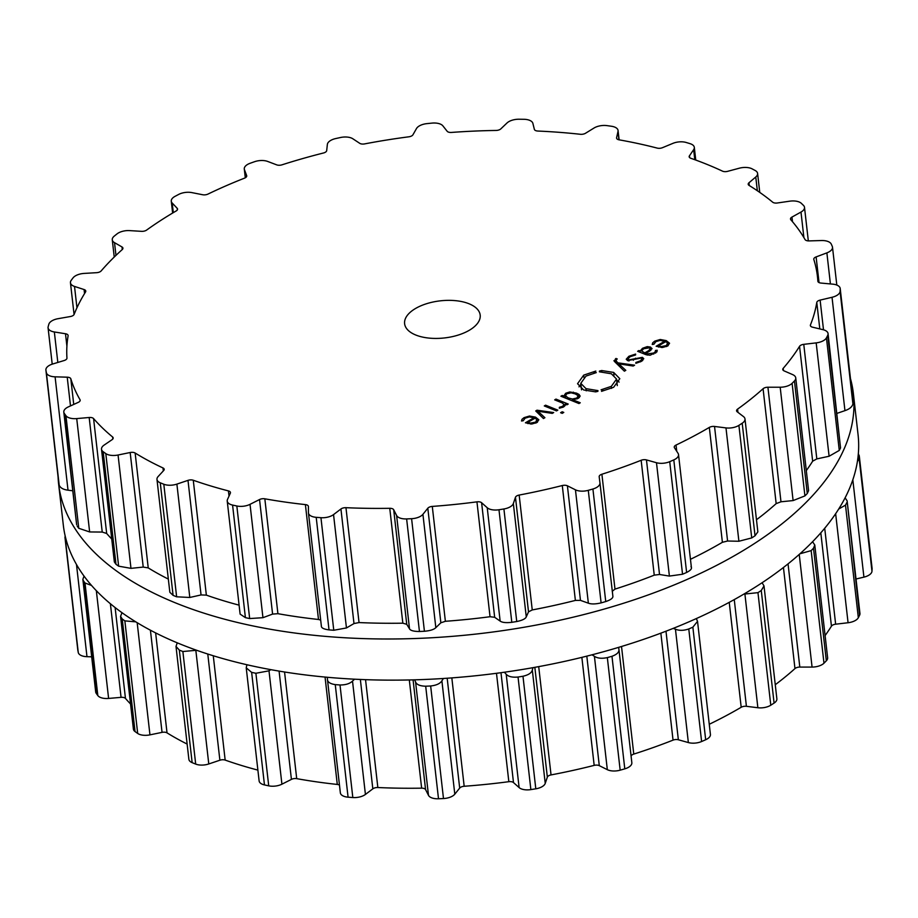 <?xml version="1.0" encoding="UTF-8"?>
<svg xmlns="http://www.w3.org/2000/svg" width="918" height="918" viewBox="0 0 918 918"><rect width="100%" height="100%" fill="white"/><g stroke="black" fill="none" stroke-linecap="round" stroke-linejoin="round"><path stroke-width="1.38" d="M63.319 525.165A399.938 196.326 -6.5 0 0 482.914 674.96A399.938 196.326 -6.5 0 0 858.055 434.616L853.361 393.466A399.938 196.326 -6.5 0 0 850.458 378.549A399.938 196.326 -6.5 0 1 853.361 393.466A399.938 196.326 -6.5 0 1 478.221 633.81A399.938 196.326 -6.5 0 1 58.626 484.015A399.938 196.326 -6.5 0 0 478.221 633.81A399.938 196.326 -6.5 0 0 853.361 393.466L858.055 434.616A399.938 196.326 -6.5 0 1 482.914 674.96A399.938 196.326 -6.5 0 1 63.319 525.165L58.626 484.015A399.938 196.326 -6.5 0 1 58.086 477.027A399.938 196.326 -6.5 0 0 58.626 484.015L63.319 525.165M77.766 649.749A11.406 5.6 -6.5 0 0 77.789 649.91A11.406 5.6 -6.5 0 0 77.812 650.07A399.846 196.28 -6.5 0 0 78.03 651.287A399.846 196.28 -6.5 0 0 78.26 652.491A11.406 5.6 -6.5 0 0 86.98 656.68L91.685 656.818M84.031 576.091L82.861 579.361L95.69 691.965A11.406 5.6 -6.5 0 0 96.241 693.354A399.846 196.28 -6.5 0 0 97.021 694.467A399.846 196.28 -6.5 0 0 97.824 695.569A11.406 5.6 -6.5 0 0 108.611 698.437L121.061 697.347A4.751 2.329 173.5 0 1 125.468 698.437A377.493 185.31 -6.5 0 0 130.54 703.98M121.979 612.685L120.556 616.38L133.397 729.087A11.406 5.6 -6.5 0 0 135.049 731.566A399.846 196.28 -6.5 0 0 136.369 732.507A399.846 196.28 -6.5 0 0 137.689 733.448A11.406 5.6 -6.5 0 0 149.955 734.859L162.05 732.369A4.751 2.329 173.5 0 1 167.03 732.874A377.493 185.31 -6.5 0 0 180.433 740.585A377.493 185.31 -6.5 0 0 187.134 744.062M177.254 642.83L176.004 646.421L188.867 759.278A11.406 5.6 -6.5 0 0 192.149 762.651A399.846 196.28 -6.5 0 0 193.916 763.374A399.846 196.28 -6.5 0 0 195.695 764.086A11.406 5.6 -6.5 0 0 208.776 763.96L219.884 760.219A4.751 2.329 173.5 0 1 225.162 760.093A377.493 185.31 -6.5 0 0 242.318 765.715A377.493 185.31 -6.5 0 0 257.889 770.11M246.908 664.735L246.231 667.856L259.117 780.908A11.406 5.6 -6.5 0 0 264.464 784.924A399.846 196.28 -6.5 0 0 266.587 785.383A399.846 196.28 -6.5 0 0 268.722 785.842A11.406 5.6 -6.5 0 0 281.918 784.19L291.419 779.382A4.751 2.329 173.5 0 1 296.709 778.648A377.493 185.31 -6.5 0 0 316.721 781.872A377.493 185.31 -6.5 0 0 337.285 784.442A4.751 2.329 173.5 0 1 339.476 785.131M340.326 792.532A11.406 5.6 -6.5 0 0 340.349 792.819A11.406 5.6 -6.5 0 0 348.083 797.18A399.846 196.28 -6.5 0 0 350.458 797.363A399.846 196.28 -6.5 0 0 352.822 797.547A11.406 5.6 -6.5 0 0 365.421 794.437L372.823 788.837A4.751 2.329 173.5 0 1 377.849 787.529A377.493 185.31 -6.5 0 0 399.605 788.183A377.493 185.31 -6.5 0 0 421.637 788.16A4.751 2.329 173.5 0 1 425.573 789.595L428.488 795.344A11.406 5.6 -6.5 0 0 438.506 798.775A399.846 196.28 -6.5 0 0 440.996 798.66A399.846 196.28 -6.5 0 0 443.486 798.545A11.406 5.6 -6.5 0 0 454.8 794.173L459.689 788.08A4.751 2.329 173.5 0 1 464.175 786.267A377.493 185.31 -6.5 0 0 486.529 784.305A377.493 185.31 -6.5 0 0 508.836 781.688A4.751 2.329 173.5 0 1 513.495 782.572L519.118 787.587A11.406 5.6 -6.5 0 0 530.868 789.606A399.846 196.28 -6.5 0 0 533.335 789.205A399.846 196.28 -6.5 0 0 535.802 788.814A11.406 5.6 -6.5 0 0 545.235 783.398L547.346 777.133A4.751 2.329 173.5 0 1 551.041 774.918A377.493 185.31 -6.5 0 0 572.786 770.454A377.493 185.31 -6.5 0 0 594.175 765.382A4.751 2.329 173.5 0 1 599.293 765.658L607.326 769.674A11.406 5.6 -6.5 0 0 620.166 770.168A399.846 196.28 -6.5 0 0 622.484 769.514A399.846 196.28 -6.5 0 0 624.791 768.848A11.406 5.6 -6.5 0 0 631.836 762.72A11.406 5.6 -6.5 0 0 631.836 762.686L618.927 649.416M631.091 756.168A4.751 2.329 173.5 0 1 633.776 754.091A377.493 185.31 -6.5 0 0 653.731 747.367A377.493 185.31 -6.5 0 0 673.043 740.126A4.751 2.329 173.5 0 1 678.356 739.77L688.362 742.57A11.406 5.6 -6.5 0 0 701.604 741.526A399.846 196.28 -6.5 0 0 703.647 740.642A399.846 196.28 -6.5 0 0 705.678 739.747A11.406 5.6 -6.5 0 0 710.417 734.446L697.531 621.348L696.337 618.56M709.258 724.279A377.493 185.31 -6.5 0 0 725.002 716.304A377.493 185.31 -6.5 0 0 741.193 707.273A4.751 2.329 173.5 0 1 746.414 706.309L757.866 707.744A11.406 5.6 -6.5 0 0 770.787 705.208A399.846 196.28 -6.5 0 0 772.44 704.14A399.846 196.28 -6.5 0 0 774.092 703.073A11.406 5.6 -6.5 0 0 776.869 698.816L764.005 585.925L762.089 582.746M775.262 684.725A377.493 185.31 -6.5 0 0 782.756 678.918A377.493 185.31 -6.5 0 0 794.965 668.591A4.751 2.329 173.5 0 1 799.808 667.076L812.074 667.076A11.406 5.6 -6.5 0 0 823.985 663.186A399.846 196.28 -6.5 0 0 825.167 661.993A399.846 196.28 -6.5 0 0 826.338 660.799A11.406 5.6 -6.5 0 0 827.623 657.747L814.782 545.017L812.568 541.723M825.098 635.577A377.493 185.31 -6.5 0 0 831.444 626.168A4.751 2.329 173.5 0 1 835.644 624.194L848.071 622.737A11.406 5.6 -6.5 0 0 858.33 617.711A399.846 196.28 -6.5 0 0 858.973 616.46A399.846 196.28 -6.5 0 0 859.604 615.209A11.406 5.6 -6.5 0 0 859.948 613.453L847.119 500.838L845.111 497.808M856.024 579.006L863.918 577.135A11.406 5.6 -6.5 0 0 871.974 571.237A399.846 196.28 -6.5 0 0 872.043 569.998A399.846 196.28 -6.5 0 0 872.1 568.747A11.406 5.6 -6.5 0 0 872.089 568.334A11.406 5.6 -6.5 0 0 872.008 567.921M872.1 568.747L859.259 455.764L858.33 453.813M859.271 456.189A399.846 196.28 173.5 0 1 859.214 457.428A399.846 196.28 173.5 0 1 859.145 458.667L857.401 461.479M859.604 615.209L847.119 500.838M846.775 502.639A399.846 196.28 173.5 0 1 846.155 503.89A399.846 196.28 173.5 0 1 845.501 505.141L838.696 509.02M826.338 660.799L813.509 548.23L814.782 545.017M813.509 548.23A399.846 196.28 173.5 0 1 812.338 549.423A399.846 196.28 173.5 0 1 811.156 550.616L799.957 553.784M774.092 703.073L761.263 590.504L764.005 585.925M761.263 590.504A399.846 196.28 173.5 0 1 759.622 591.582A399.846 196.28 173.5 0 1 757.958 592.649L743.81 594.141M705.678 739.747L692.86 627.178L697.531 621.348M692.86 627.178A399.846 196.28 173.5 0 1 690.818 628.073A399.846 196.28 173.5 0 1 688.775 628.956C683.749 630.689 679.309 630.781 675.453 629.22L673.261 628.36M618.675 647.351L618.916 649.336C619.317 652.124 616.999 654.442 611.973 656.29A399.846 196.28 173.5 0 1 609.655 656.944A399.846 196.28 173.5 0 1 607.337 657.609C601.818 658.768 597.503 658.344 594.416 656.324L592.041 654.809M631.836 762.72L618.916 649.336M532.945 667.673L532.314 670.037C531.602 672.905 528.493 674.971 522.973 676.245A399.846 196.28 173.5 0 1 520.506 676.646A399.846 196.28 173.5 0 1 518.039 677.036C512.313 677.564 508.365 676.635 506.208 674.237L504.349 672.228M443.405 678.482L441.891 680.823C440.112 683.623 436.371 685.344 430.657 685.987A399.846 196.28 173.5 0 1 428.167 686.102A399.846 196.28 173.5 0 1 425.688 686.205C420.065 686.067 416.692 684.667 415.579 681.994L414.626 679.825M354.532 679.194L352.512 681.087C349.769 683.703 345.604 685 340.004 684.977A399.846 196.28 173.5 0 1 337.629 684.794A399.846 196.28 173.5 0 1 335.254 684.61C330.055 683.818 327.439 682.005 327.416 679.182L340.349 792.819M65.155 535.871L64.983 537.5A399.846 196.28 173.5 0 0 65.201 538.717A399.846 196.28 173.5 0 0 65.43 539.922L66.716 541.838M327.416 679.182L327.37 677.277M270.833 669.658L268.997 670.828L255.892 673.273A399.846 196.28 173.5 0 1 253.758 672.814A399.846 196.28 173.5 0 1 251.635 672.355L246.231 667.856M82.861 579.361L83.412 580.784A399.846 196.28 173.5 0 0 84.204 581.897A399.846 196.28 173.5 0 0 84.995 582.999L91.525 585.443M196.624 650.265L182.866 651.516A399.846 196.28 173.5 0 1 181.098 650.805A399.846 196.28 173.5 0 1 179.331 650.082L176.004 646.421M120.556 616.38L122.232 619.007A399.846 196.28 173.5 0 0 123.54 619.937A399.846 196.28 173.5 0 0 124.859 620.878L135.784 621.853M469.259 330.296A38.04 18.67 173.5 0 1 428.958 338.088A38.04 18.67 173.5 0 1 404.608 323.698A38.04 18.67 173.5 0 1 440.284 300.84A38.04 18.67 173.5 0 1 480.183 315.081A38.04 18.67 173.5 0 1 469.259 330.296M753.644 169.681A399.846 196.28 -6.5 0 0 752.083 168.843A11.406 5.6 -6.5 0 0 739.323 168.201L727.641 171.333A4.751 2.329 173.5 0 1 722.477 171.138A377.493 185.31 -6.5 0 0 707.09 164.425A377.493 185.31 -6.5 0 0 690.772 158.263A4.751 2.329 173.5 0 1 689.166 156.771A4.751 2.329 173.5 0 1 689.441 155.831L693.664 149.657A11.406 5.6 -6.5 0 0 694.318 147.373A11.406 5.6 -6.5 0 0 690.038 143.656A399.846 196.28 -6.5 0 0 688.087 143.059A399.846 196.28 -6.5 0 0 686.113 142.462A11.406 5.6 -6.5 0 0 672.894 143.369L662.509 147.672A4.751 2.329 173.5 0 1 657.196 148.096A377.493 185.31 -6.5 0 0 638.48 143.644A377.493 185.31 -6.5 0 0 619.076 139.823A4.751 2.329 173.5 0 1 616.575 138.09A4.751 2.329 173.5 0 1 616.598 137.7L617.998 131.446A11.406 5.6 -6.5 0 0 618.055 130.494A11.406 5.6 -6.5 0 0 611.549 126.271A399.846 196.28 -6.5 0 0 609.288 125.95A399.846 196.28 -6.5 0 0 607.016 125.628A11.406 5.6 -6.5 0 0 594.038 128.015L585.523 133.259A4.751 2.329 173.5 0 1 580.337 134.28A377.493 185.31 -6.5 0 0 559.303 132.33A377.493 185.31 -6.5 0 0 537.856 131.044A4.751 2.329 173.5 0 1 534.368 129.369L532.876 123.368A11.406 5.6 -6.5 0 0 523.937 119.294A399.846 196.28 -6.5 0 0 521.493 119.26A399.846 196.28 -6.5 0 0 519.037 119.225A11.406 5.6 -6.5 0 0 507 122.989L500.815 128.887A4.751 2.329 173.5 0 1 496.03 130.448A377.493 185.31 -6.5 0 0 473.826 131.113A377.493 185.31 -6.5 0 0 451.495 132.433A4.751 2.329 173.5 0 1 447.169 131.274L442.878 125.858A11.406 5.6 -6.5 0 0 431.919 123.115A399.846 196.28 -6.5 0 0 429.429 123.368A399.846 196.28 -6.5 0 0 426.927 123.62A11.406 5.6 -6.5 0 0 416.485 128.554L412.951 134.774A4.751 2.329 173.5 0 1 408.843 136.805A377.493 185.31 -6.5 0 0 386.65 140.029A377.493 185.31 -6.5 0 0 364.653 143.897A4.751 2.329 173.5 0 1 359.73 143.323L352.845 138.779A11.406 5.6 -6.5 0 0 340.475 137.516A399.846 196.28 -6.5 0 0 338.065 138.044A399.846 196.28 -6.5 0 0 335.655 138.572A11.406 5.6 -6.5 0 0 327.37 144.401L326.682 150.621A4.751 2.329 173.5 0 1 323.457 152.996A377.493 185.31 -6.5 0 0 302.481 158.63A377.493 185.31 -6.5 0 0 281.987 164.827A4.751 2.329 173.5 0 1 276.731 164.873L267.643 161.43A11.406 5.6 -6.5 0 0 254.527 161.717A399.846 196.28 -6.5 0 0 252.324 162.486A399.846 196.28 -6.5 0 0 250.144 163.266A11.406 5.6 -6.5 0 0 244.291 169.015A11.406 5.6 -6.5 0 0 244.452 169.692L246.655 175.567A4.751 2.329 173.5 0 1 246.724 175.854A4.751 2.329 173.5 0 1 244.486 178.161A377.493 185.31 -6.5 0 0 225.851 185.884A377.493 185.31 -6.5 0 0 207.973 194.088A4.751 2.329 173.5 0 1 202.671 194.742L191.862 192.608A11.406 5.6 -6.5 0 0 178.7 194.409A399.846 196.28 -6.5 0 0 176.841 195.396A399.846 196.28 -6.5 0 0 174.982 196.383A11.406 5.6 -6.5 0 0 171.276 201.191A11.406 5.6 -6.5 0 0 172.205 203.039L177.174 208.271A4.751 2.329 173.5 0 1 177.564 209.04A4.751 2.329 173.5 0 1 176.187 210.945A377.493 185.31 -6.5 0 0 160.891 220.343A377.493 185.31 -6.5 0 0 146.593 230.097A4.751 2.329 173.5 0 1 141.533 231.336L129.599 230.613A11.406 5.6 -6.5 0 0 117.091 233.849A399.846 196.28 -6.5 0 0 115.657 234.985A399.846 196.28 -6.5 0 0 114.245 236.133A11.406 5.6 -6.5 0 0 112.271 239.793A11.406 5.6 -6.5 0 0 114.52 242.662L121.991 246.953A4.751 2.329 173.5 0 1 122.932 248.158A4.751 2.329 173.5 0 1 122.243 249.57A377.493 185.31 -6.5 0 0 111.124 260.138A377.493 185.31 -6.5 0 0 101.164 270.925A4.751 2.329 173.5 0 1 96.608 272.68L84.181 273.415A11.406 5.6 -6.5 0 0 73.027 277.902A399.846 196.28 -6.5 0 0 72.097 279.129A399.846 196.28 -6.5 0 0 71.191 280.357A11.406 5.6 -6.5 0 0 70.456 282.767A11.406 5.6 -6.5 0 0 74.519 286.427L84.089 289.549A4.751 2.329 173.5 0 1 85.776 291.075A4.751 2.329 173.5 0 1 85.546 291.958A377.493 185.31 -6.5 0 0 79.2 303.135A377.493 185.31 -6.5 0 0 74.14 314.369A4.751 2.329 173.5 0 1 70.33 316.538L58.086 318.684A11.406 5.6 -6.5 0 0 48.861 324.192A399.846 196.28 -6.5 0 0 48.505 325.442A399.846 196.28 -6.5 0 0 48.161 326.705A11.406 5.6 -6.5 0 0 48.069 327.783A11.406 5.6 -6.5 0 0 54.346 331.972L65.488 333.75A4.751 2.329 173.5 0 1 68.104 335.495A4.751 2.329 173.5 0 1 68.104 335.827A377.493 185.31 -6.5 0 0 66.865 347.004A377.493 185.31 -6.5 0 0 66.957 358.077A4.751 2.329 173.5 0 1 64.111 360.544L52.705 363.998A11.406 5.6 -6.5 0 0 45.9 370.057A11.406 5.6 -6.5 0 0 45.923 370.218A399.846 196.28 -6.5 0 0 46.141 371.434A399.846 196.28 -6.5 0 0 46.37 372.639A11.406 5.6 -6.5 0 0 55.091 376.828L67.221 377.183A4.751 2.329 173.5 0 1 70.824 378.813A377.493 185.31 -6.5 0 0 74.771 389.381A377.493 185.31 -6.5 0 0 80.015 399.697A4.751 2.329 173.5 0 1 80.176 400.168A4.751 2.329 173.5 0 1 78.294 402.348L68.334 406.904A11.406 5.6 -6.5 0 0 63.801 412.113A11.406 5.6 -6.5 0 0 64.352 413.502A399.846 196.28 -6.5 0 0 65.144 414.615A399.846 196.28 -6.5 0 0 65.947 415.716A11.406 5.6 -6.5 0 0 76.722 418.597L89.172 417.495A4.751 2.329 173.5 0 1 93.579 418.585A377.493 185.31 -6.5 0 0 102.495 427.983A377.493 185.31 -6.5 0 0 112.616 436.991A4.751 2.329 173.5 0 1 113.178 437.943A4.751 2.329 173.5 0 1 112.088 439.665L104.124 445.092A11.406 5.6 -6.5 0 0 101.508 449.235A11.406 5.6 -6.5 0 0 103.172 451.725A399.846 196.28 -6.5 0 0 104.48 452.654A399.846 196.28 -6.5 0 0 105.799 453.595A11.406 5.6 -6.5 0 0 118.066 455.007L130.172 452.517A4.751 2.329 173.5 0 1 135.141 453.022A377.493 185.31 -6.5 0 0 148.544 460.733A377.493 185.31 -6.5 0 0 162.991 467.95A4.751 2.329 173.5 0 1 164.196 469.282A4.751 2.329 173.5 0 1 163.702 470.498L158.16 476.499A11.406 5.6 -6.5 0 0 156.978 479.425A11.406 5.6 -6.5 0 0 160.271 482.799A399.846 196.28 -6.5 0 0 162.038 483.522A399.846 196.28 -6.5 0 0 163.806 484.234A11.406 5.6 -6.5 0 0 176.887 484.107L187.995 480.366A4.751 2.329 173.5 0 1 193.273 480.252A377.493 185.31 -6.5 0 0 210.44 485.863A377.493 185.31 -6.5 0 0 228.421 490.901A4.751 2.329 173.5 0 1 230.452 492.518A4.751 2.329 173.5 0 1 230.338 493.195L227.503 499.449A11.406 5.6 -6.5 0 0 227.228 501.067A11.406 5.6 -6.5 0 0 232.575 505.072A399.846 196.28 -6.5 0 0 234.698 505.531A399.846 196.28 -6.5 0 0 236.833 505.99A11.406 5.6 -6.5 0 0 250.029 504.338L259.542 499.53A4.751 2.329 173.5 0 1 264.832 498.807A377.493 185.31 -6.5 0 0 284.832 502.02A377.493 185.31 -6.5 0 0 305.396 504.602A4.751 2.329 173.5 0 1 308.391 506.392A4.751 2.329 173.5 0 1 308.402 506.518L308.448 512.68A11.406 5.6 -6.5 0 0 308.459 512.978A11.406 5.6 -6.5 0 0 316.205 517.327A399.846 196.28 -6.5 0 0 318.569 517.511A399.846 196.28 -6.5 0 0 320.944 517.695A11.406 5.6 -6.5 0 0 333.544 514.596L340.934 508.985A4.751 2.329 173.5 0 1 345.96 507.688A377.493 185.31 -6.5 0 0 367.728 508.331A377.493 185.31 -6.5 0 0 389.76 508.308A4.751 2.329 173.5 0 1 393.696 509.742L396.61 515.491A11.406 5.6 -6.5 0 0 406.628 518.922A399.846 196.28 -6.5 0 0 409.107 518.808A399.846 196.28 -6.5 0 0 411.597 518.693A11.406 5.6 -6.5 0 0 422.923 514.321L427.811 508.228A4.751 2.329 173.5 0 1 432.286 506.415A377.493 185.31 -6.5 0 0 454.639 504.452A377.493 185.31 -6.5 0 0 476.947 501.848A4.751 2.329 173.5 0 1 481.606 502.72L487.228 507.734A11.406 5.6 -6.5 0 0 498.979 509.754A399.846 196.28 -6.5 0 0 501.446 509.364A399.846 196.28 -6.5 0 0 503.913 508.962A11.406 5.6 -6.5 0 0 513.346 503.546L515.468 497.281A4.751 2.329 173.5 0 1 519.163 495.066A377.493 185.31 -6.5 0 0 540.897 490.602A377.493 185.31 -6.5 0 0 562.286 485.542A4.751 2.329 173.5 0 1 567.404 485.806L575.448 489.822A11.406 5.6 -6.5 0 0 588.277 490.327A399.846 196.28 -6.5 0 0 590.595 489.661A399.846 196.28 -6.5 0 0 592.913 489.007A11.406 5.6 -6.5 0 0 599.959 482.868A11.406 5.6 -6.5 0 0 599.947 482.834L599.179 476.74A4.751 2.329 173.5 0 1 599.179 476.729A4.751 2.329 173.5 0 1 601.898 474.239A377.493 185.31 -6.5 0 0 621.842 467.526A377.493 185.31 -6.5 0 0 641.154 460.274A4.751 2.329 173.5 0 1 646.467 459.918L656.485 462.729A11.406 5.6 -6.5 0 0 669.715 461.674A399.846 196.28 -6.5 0 0 671.758 460.79A399.846 196.28 -6.5 0 0 673.801 459.895A11.406 5.6 -6.5 0 0 678.528 454.594A11.406 5.6 -6.5 0 0 678.058 453.32L674.443 447.72A4.751 2.329 173.5 0 1 674.248 447.192A4.751 2.329 173.5 0 1 676.027 445.069A377.493 185.31 -6.5 0 0 693.113 436.452A377.493 185.31 -6.5 0 0 709.316 427.421A4.751 2.329 173.5 0 1 714.537 426.457L725.977 427.903A11.406 5.6 -6.5 0 0 738.898 425.367A399.846 196.28 -6.5 0 0 740.562 424.3A399.846 196.28 -6.5 0 0 742.203 423.221A11.406 5.6 -6.5 0 0 744.991 418.964A11.406 5.6 -6.5 0 0 743.465 416.577L737.2 411.792A4.751 2.329 173.5 0 1 736.569 410.794A4.751 2.329 173.5 0 1 737.579 409.13A377.493 185.31 -6.5 0 0 750.867 399.078A377.493 185.31 -6.5 0 0 763.076 388.739A4.751 2.329 173.5 0 1 767.918 387.224L780.185 387.224A11.406 5.6 -6.5 0 0 792.096 383.334A399.846 196.28 -6.5 0 0 793.278 382.14A399.846 196.28 -6.5 0 0 794.449 380.947A11.406 5.6 -6.5 0 0 795.745 377.895A11.406 5.6 -6.5 0 0 792.636 374.601L784.064 370.872A4.751 2.329 173.5 0 1 782.767 369.495A4.751 2.329 173.5 0 1 783.203 368.347A377.493 185.31 -6.5 0 0 791.993 357.4A377.493 185.31 -6.5 0 0 799.555 346.315A4.751 2.329 173.5 0 1 803.766 344.342L816.182 342.884A11.406 5.6 -6.5 0 0 826.441 337.858A399.846 196.28 -6.5 0 0 827.095 336.608A399.846 196.28 -6.5 0 0 827.726 335.357A11.406 5.6 -6.5 0 0 828.059 333.613A11.406 5.6 -6.5 0 0 822.93 329.654L812.51 327.175A4.751 2.329 173.5 0 1 810.365 325.523A4.751 2.329 173.5 0 1 810.456 324.915A377.493 185.31 -6.5 0 0 814.277 313.669A377.493 185.31 -6.5 0 0 816.779 302.447A4.751 2.329 173.5 0 1 820.118 300.106L832.029 297.283A11.406 5.6 -6.5 0 0 840.085 291.385A399.846 196.28 -6.5 0 0 840.154 290.145A399.846 196.28 -6.5 0 0 840.211 288.906A11.406 5.6 -6.5 0 0 840.2 288.481A11.406 5.6 -6.5 0 0 832.706 284.144L820.99 283.065A4.751 2.329 173.5 0 1 817.869 281.252A4.751 2.329 173.5 0 1 817.869 281.195A377.493 185.31 -6.5 0 0 817.468 276.651A377.493 185.31 -6.5 0 0 816.504 270.259A377.493 185.31 -6.5 0 0 813.818 259.484A4.751 2.329 173.5 0 1 813.773 259.266A4.751 2.329 173.5 0 1 816.113 256.914L826.877 252.875A11.406 5.6 -6.5 0 0 832.5 247.217A11.406 5.6 -6.5 0 0 832.293 246.426A399.846 196.28 -6.5 0 0 831.788 245.255A399.846 196.28 -6.5 0 0 831.26 244.096A11.406 5.6 -6.5 0 0 821.449 240.539L809.079 240.906A4.751 2.329 173.5 0 1 805.04 239.541A377.493 185.31 -6.5 0 0 798.568 229.489A377.493 185.31 -6.5 0 0 790.834 219.758A4.751 2.329 173.5 0 1 790.501 219.035A4.751 2.329 173.5 0 1 791.959 217.084L800.989 212.058A11.406 5.6 -6.5 0 0 804.501 207.353A11.406 5.6 -6.5 0 0 803.468 205.391A399.846 196.28 -6.5 0 0 802.412 204.37A399.846 196.28 -6.5 0 0 801.345 203.337A11.406 5.6 -6.5 0 0 789.744 201.18L777.385 202.981A4.751 2.329 173.5 0 1 772.658 202.178A377.493 185.31 -6.5 0 0 761.424 193.572A377.493 185.31 -6.5 0 0 749.065 185.402A4.751 2.329 173.5 0 1 748.204 184.254A4.751 2.329 173.5 0 1 748.962 182.774L755.766 177.013A11.406 5.6 -6.5 0 0 757.602 173.468A11.406 5.6 -6.5 0 0 755.193 170.507A399.846 196.28 -6.5 0 0 753.644 169.681M525.142 418.172L529.353 416.921L533.943 417.793L525.429 422.773L531.706 424.036L536.869 422.555L538.843 419.778L535.515 417.139L529.514 416.026L524.052 417.644L522.009 419.308L521.504 420.995L523.226 420.742L525.142 418.172M553.692 412.561L537.007 410.208L535.733 410.954L543.479 418.539L544.902 417.701L537.891 411.207L552.269 413.387L553.692 412.561M562.195 413.364L563.79 412.423L562.195 411.78L560.6 412.71L562.195 413.364M556.515 410.908L557.811 410.151L545.59 405.182L544.294 405.94L556.515 410.908M563.95 404.459L562.642 406.341L559.36 407.305L559.36 408.235L563.48 406.984L565.086 405.584L565.281 404.161L566.911 404.815L568.208 404.058L555.987 399.101L554.69 399.858L562.218 402.922L563.95 404.459L564.18 406.502L563.962 404.528M565.086 405.584L565.373 404.976M580.153 396.163L579.063 394.476L576.527 393.134L569.757 391.952L565.683 393.271L563.778 396.094L562.206 395.463L560.909 396.22L578.96 403.541L580.256 402.784L572.855 399.778L578.214 398.355L580.142 395.991M563.698 395.727L563.939 397.448M597.905 391.343L595.644 391.871L583.676 389.978L577.537 383.713L583.722 375.129L595.828 371.056L593.843 371.847L596.275 372.616L586.017 376.07L580.784 383.334L585.982 388.635L597.951 390.609L597.905 391.343M611.331 386.352L616.563 379.077L611.365 373.775L599.397 371.801L599.454 371.067L601.692 370.539L613.672 372.421L619.811 378.698L613.637 387.281L601.531 391.343L603.505 390.563L601.083 389.794L611.331 386.352L611.56 388.371M616.081 363.058L615.817 360.74L617.229 358.904L615.553 358.754L614.383 361.382L624.378 371.182L625.801 370.344L618.789 363.838L633.168 366.03L634.59 365.192L617.906 362.851L615.634 360.395L615.921 362.897M613.947 360.613L614.383 361.382M628.899 356.264L626.225 359.236L627.625 360.602L641.108 358.089L642.084 358.995L640.339 360.877L635.864 362.472L635.864 363.321L641.452 361.336L643.759 358.674L642.37 357.354L628.899 359.867L627.901 358.938L630.092 356.7L635.6 354.956L635.6 354.073L628.899 356.264L629.025 357.389M651.987 348.794L650.518 347.073L647.247 346.625L642.52 348.289L640.156 351.032L638.939 350.538L637.643 351.296L646.008 354.692L650.128 355.232L656.909 351.892L657.208 350.251L655.463 350.469L655.314 351.732L653.627 353.074L647.179 353.878L645.813 353.327L649.772 351.009L651.998 348.45M655.463 350.469L655.475 353.097M655.854 341.634L660.076 340.394L664.666 341.255L656.152 346.247L662.429 347.509L667.593 346.029L669.566 343.252L666.239 340.612L660.237 339.499L654.764 341.117L652.732 342.781L652.228 344.468L653.949 344.216L655.854 341.634M837.147 413.307L844.95 410.644C849.471 409.118 852.122 406.892 852.914 403.954A399.846 196.28 173.5 0 0 852.983 402.715A399.846 196.28 173.5 0 0 853.04 401.464L852.948 400.65M806.302 470.613A377.493 185.31 173.5 0 0 812.648 461.192L816.813 458.908L829.103 456.246L839.27 450.428A399.846 196.28 173.5 0 0 839.913 449.177A399.846 196.28 173.5 0 0 840.544 447.927L828.059 333.613M756.466 519.749A377.493 185.31 173.5 0 0 763.96 513.954A377.493 185.31 173.5 0 0 776.169 503.615L780.977 501.79L793.106 500.574L804.925 495.904A399.846 196.28 173.5 0 0 806.107 494.71A399.846 196.28 173.5 0 0 807.278 493.517L808.586 490.637L795.745 377.895M690.462 559.303A377.493 185.31 173.5 0 0 706.206 551.328A377.493 185.31 173.5 0 0 722.397 542.297L727.584 541.023L738.898 541.253L751.727 537.925A399.846 196.28 173.5 0 0 753.38 536.858A399.846 196.28 173.5 0 0 755.032 535.791L757.855 531.866L744.991 418.964M612.237 591.307L614.98 589.115A377.493 185.31 173.5 0 0 634.935 582.402A377.493 185.31 173.5 0 0 654.247 575.15L659.526 574.484L669.394 576.079L682.544 574.243A399.846 196.28 173.5 0 0 684.587 573.36A399.846 196.28 173.5 0 0 686.618 572.465C690.898 570.273 692.344 568.334 690.979 566.67M308.459 512.978L321.357 626.03C321.277 627.935 323.836 629.22 329.023 629.897A399.846 196.28 173.5 0 0 331.398 630.081A399.846 196.28 173.5 0 0 333.773 630.264L346.453 627.946L353.992 623.551L359.041 622.565A377.493 185.31 173.5 0 0 380.809 623.207A377.493 185.31 173.5 0 0 402.841 623.184L406.743 624.309L409.52 628.853C410.53 630.597 413.846 631.469 419.446 631.492A399.846 196.28 173.5 0 0 421.936 631.377A399.846 196.28 173.5 0 0 424.426 631.263C430.152 630.746 433.95 629.553 435.832 627.671L440.858 622.794L445.379 621.291A377.493 185.31 173.5 0 0 467.732 619.329A377.493 185.31 173.5 0 0 490.04 616.724L494.664 617.286L500.149 621.096C502.203 622.565 506.093 622.966 511.808 622.324A399.846 196.28 173.5 0 0 514.275 621.922A399.846 196.28 173.5 0 0 516.742 621.532C522.273 620.373 525.44 618.835 526.266 616.896L528.516 611.847L532.245 609.942A377.493 185.31 173.5 0 0 553.99 605.478A377.493 185.31 173.5 0 0 575.379 600.418L580.463 600.372L588.358 603.183C591.341 604.274 595.587 604.182 601.106 602.885A399.846 196.28 173.5 0 0 603.424 602.231A399.846 196.28 173.5 0 0 605.742 601.565C610.78 599.844 613.155 598.054 612.868 596.195L599.959 482.902M599.959 482.868L612.868 596.195M58.718 482.466L45.923 370.218M72.774 490.786L68.012 490.178C63.308 489.604 60.37 487.951 59.2 485.209A399.846 196.28 173.5 0 1 58.97 484.004A399.846 196.28 173.5 0 1 58.752 482.788M227.228 501.067L240.114 614.119L245.404 617.642A399.846 196.28 173.5 0 0 247.527 618.101A399.846 196.28 173.5 0 0 249.662 618.56L262.95 617.688L272.589 614.096L277.913 613.683A377.493 185.31 173.5 0 0 297.925 616.896A377.493 185.31 173.5 0 0 318.489 619.478L320.669 620.063M63.801 412.113L76.642 524.717L64.352 413.502M111.744 539.015A377.493 185.31 173.5 0 1 106.672 533.473L102.231 532.061L89.643 531.947L78.764 528.286A399.846 196.28 173.5 0 1 77.961 527.184A399.846 196.28 173.5 0 1 77.181 526.071M239.082 605.146A377.493 185.31 173.5 0 1 223.522 600.739A377.493 185.31 173.5 0 1 206.355 595.128L193.273 480.252M156.978 479.425L169.841 592.282L173.089 595.369A399.846 196.28 173.5 0 0 174.856 596.092A399.846 196.28 173.5 0 0 176.635 596.803L189.808 597.469L201.053 594.933L206.355 595.128M101.508 449.235L114.348 561.942L115.989 564.283L103.172 451.725M168.338 579.086A377.493 185.31 173.5 0 1 161.637 575.609A377.493 185.31 173.5 0 1 148.234 567.898L143.219 567.083L130.976 568.357L118.629 566.165A399.846 196.28 173.5 0 1 117.309 565.224A399.846 196.28 173.5 0 1 115.989 564.283M534.046 418.757L533.943 417.793M537.26 412.457L537.007 410.208M538.132 413.307L537.891 411.207M562.367 413.261L562.195 411.78M545.751 406.536L545.59 405.182M559.475 408.223L559.36 407.305M556.136 400.443L555.987 399.101M562.367 396.805L562.206 395.463M573.016 401.132L572.855 399.778M596.069 391.424L595.989 390.678M593.98 373.052L593.843 371.847M580.899 384.321L578.971 386.845M619.122 382.083L616.678 380.075M601.875 372.169L601.692 370.539M601.703 372.169L601.565 370.987M599.534 371.79L599.454 371.067M619.019 365.938L618.789 363.838M618.158 365.089L617.906 362.851M616.207 359.523L616.081 358.433M635.956 363.31L635.864 362.472M640.316 352.374L640.156 351.032M639.1 351.881L638.939 350.538M645.962 354.669L645.813 353.327M664.77 342.219L664.666 341.255M527.907 423.634L527.77 422.429L534.987 418.206L536.858 419.4L537.443 422.2M536.858 419.4L535.733 422.096L530.501 423.118L527.77 422.429M565.626 398.137L565.408 396.163L566.647 393.833L571.122 392.812L575.23 393.891L578.145 395.669L576.894 397.999L572.419 399.02L568.322 397.942L565.178 395.635L565.454 398.068M578.145 395.669L578.569 398.137M648.693 351.64L648.578 350.676L644.769 352.902L641.556 350.917L643.667 348.748L649.244 347.842L650.323 348.817L648.578 350.676L648.693 351.64M644.918 354.245L644.769 352.902M658.619 347.107L658.481 345.902L665.699 341.68L667.581 342.873L668.166 345.661M667.581 342.873L666.457 345.558L661.224 346.591L658.481 345.902M871.974 571.237L859.145 458.667M863.918 577.135L852.822 479.781M858.33 617.711L845.501 505.141M848.071 622.737L835.644 513.701M835.644 624.194L824.72 528.252M831.444 626.168L820.807 532.83M823.985 663.186L811.156 550.616M812.074 667.076L799.234 554.426M799.808 667.076L788.046 563.87M794.965 668.591L783.444 567.496M770.787 705.208L757.958 592.649M757.866 707.744L744.946 594.394M746.414 706.309L734.262 599.592M741.193 707.273L729.236 602.346M701.604 741.526L688.775 628.956M688.362 742.57L675.453 629.22M678.356 739.77L665.986 631.205M673.043 740.126L660.857 633.156M633.776 754.091L621.52 646.49M624.791 768.848L611.973 656.29M620.166 770.168L607.337 657.609M607.326 769.674L594.416 656.324M599.293 765.658L586.82 656.14M594.175 765.382L581.863 657.368M551.041 774.918L538.705 666.629M547.346 777.133L534.838 667.34M545.235 783.398L532.314 670.037M535.802 788.814L522.973 676.245M530.868 789.606L518.039 677.036M519.118 787.587L506.208 674.237M513.495 782.572L500.976 672.699M508.836 781.688L496.489 673.296M464.175 786.267L451.828 677.897M459.689 788.08L447.181 678.23M454.8 794.173L441.891 680.823M443.486 798.545L430.657 685.987M438.506 798.775L425.688 686.205M428.488 795.344L415.579 681.994M425.573 789.595L413.077 679.871M421.637 788.16L409.313 679.963M377.849 787.529L365.548 679.664M372.823 788.837L360.361 679.458M365.421 794.437L352.512 681.087M77.812 650.07L64.983 537.5M352.822 797.547L340.004 684.977M78.26 652.491L65.43 539.922M348.083 797.18L335.254 684.61M86.98 656.68L76.481 564.49M337.285 784.442L325.052 677.071M296.709 778.648L284.557 671.999M291.419 779.382L279.083 671.104M281.918 784.19L268.997 670.828M96.241 693.354L83.412 580.784M268.722 785.842L255.892 673.273M97.824 695.569L84.995 582.999M264.464 784.924L251.635 672.355M108.611 698.437L96.333 590.687M121.061 697.347L110.389 603.746M125.468 698.437L115.117 607.544M225.162 760.093L213.274 655.762M219.884 760.219L207.778 654.029M208.776 763.96L195.867 650.61M135.049 731.566L122.232 619.007M195.695 764.086L182.866 651.516M137.689 733.448L124.859 620.878M192.149 762.651L179.331 650.082M149.955 734.859L137.172 622.691M162.05 732.369L150.414 630.196M167.03 732.874L155.635 632.904M757.339 190.726L755.766 177.013M749.283 185.528L748.962 182.774M689.647 157.632L689.441 155.831M694.8 159.709L693.664 149.657M803.893 237.59L800.989 212.058M792.486 221.686L791.959 217.084M616.689 138.48L616.598 137.7M618.95 139.8L617.998 131.446M830.411 283.926L826.877 252.875M819.04 282.572L816.113 256.914M853.04 401.464L840.211 288.906M852.914 403.954L840.085 291.385M844.95 410.644L832.029 297.283M823.503 329.803L820.118 300.106M819.797 328.908L816.779 302.447M810.594 326.097L810.456 324.915M840.544 447.927L827.726 335.357M839.27 450.428L826.441 337.858M829.103 456.246L816.182 342.884M816.813 458.908L803.766 344.342M812.648 461.192L799.555 346.315M783.444 370.528L783.203 368.347M807.278 493.517L794.449 380.947M804.925 495.904L792.096 383.334M793.106 500.574L780.185 387.224M780.977 501.79L767.918 387.224M776.169 503.615L763.076 388.739M737.946 412.354L737.579 409.13M755.032 535.791L742.203 423.221M751.727 537.925L738.898 425.367M245.37 177.748L244.452 169.692M738.898 541.253L725.977 427.903M246.724 176.141L246.655 175.567M727.584 541.023L714.537 426.457M722.397 542.297L709.316 427.421M676.738 451.277L676.027 445.069M686.618 572.465L673.801 459.895M682.544 574.243L669.715 461.674M173.295 212.655L172.205 203.039M669.394 576.079L656.485 462.729M177.358 209.878L177.174 208.271M659.526 574.484L646.467 459.918M654.247 575.15L641.154 460.274M614.98 589.115L601.898 474.239M605.742 601.565L592.913 489.007M601.106 602.885L588.277 490.327M115.966 255.365L114.52 242.662M588.358 603.183L575.448 489.822M122.289 249.535L121.991 246.953M580.463 600.372L567.404 485.806M575.379 600.418L562.286 485.542M532.245 609.942L519.163 495.066M528.516 611.847L515.468 497.281M526.266 616.896L513.346 503.546M516.742 621.532L503.913 508.962M511.808 622.324L498.979 509.754M76.951 307.771L74.519 286.427M500.149 621.096L487.228 507.734M84.548 293.588L84.089 289.549M494.664 617.286L481.606 502.72M490.04 616.724L476.947 501.848M445.379 621.291L432.286 506.415M440.858 622.794L427.811 508.228M435.832 627.671L422.923 514.321M424.426 631.263L411.597 518.693M419.446 631.492L406.628 518.922M57.823 362.449L54.346 331.972M409.52 628.853L396.61 515.491M66.911 346.178L65.488 333.75M406.743 624.309L393.696 509.742M402.841 623.184L389.76 508.308M359.041 622.565L345.96 507.688M353.992 623.551L340.934 508.985M346.453 627.946L333.544 514.596M333.773 630.264L320.944 517.695M59.2 485.209L46.37 372.639M329.023 629.897L316.205 517.327M68.012 490.178L55.091 376.828M70.491 405.917L67.221 377.183M73.738 404.425L70.824 378.813M318.489 619.478L305.396 504.602M80.13 400.673L80.015 399.697M277.913 613.683L264.832 498.807M272.589 614.096L259.542 499.53M262.95 617.688L250.029 504.338M249.662 618.56L236.833 505.99M78.764 528.286L65.947 415.716M245.404 617.642L232.575 505.072M89.643 531.947L76.722 418.597M102.231 532.061L89.172 417.495M106.672 533.473L93.579 418.585M229.018 496.11L228.421 490.901M112.834 438.988L112.616 436.991M201.053 594.933L187.995 480.366M189.808 597.469L176.887 484.107M176.635 596.803L163.806 484.234M118.629 566.165L105.799 453.595M173.089 595.369L160.271 482.799M130.976 568.357L118.066 455.007M143.219 567.083L130.172 452.517M148.234 567.898L135.141 453.022M163.324 470.911L162.991 467.95M535.676 418.528L535.515 417.139M529.617 416.91L529.514 416.026M524.178 418.815L524.052 417.644M522.193 420.892L522.009 419.308M562.757 407.363L562.642 406.341M565.821 394.419L565.683 393.271M579.407 397.483L579.063 394.476M576.688 394.556L576.527 393.134M573.486 393.26L573.36 392.158M569.849 392.824L569.757 391.952M586.235 390.839L585.982 388.635M583.986 377.447L583.722 375.129M613.981 375.198L613.672 372.421M615.703 360.074L615.553 358.754M640.443 361.876L640.339 360.877M642.726 360.453L642.37 357.354M635.6 359.202L635.497 358.215M633.386 360.281L633.282 359.328M629.025 360.992L628.899 359.867M642.646 349.391L642.52 348.289M647.351 347.497L647.247 346.625M653.742 354.096L653.627 353.074M647.316 355.094L647.179 353.878M650.885 350.263L650.518 347.073M666.388 342.001L666.239 340.612M660.34 340.383L660.237 339.499M654.901 342.288L654.764 341.117M652.916 344.365L652.732 342.781M530.604 424.036L530.501 423.118M535.848 423.083L535.733 422.096M568.471 399.284L568.322 397.942M572.648 400.982L572.419 399.02M576.997 398.974L576.894 397.999M643.346 353.614L643.197 352.271M661.327 347.509L661.224 346.591M666.571 346.556L666.457 345.558M859.259 455.764L872.089 568.334M64.96 537.34L77.789 649.91M757.602 173.468L759.76 192.39M694.318 147.373L695.752 160.053M804.501 207.353L808.322 240.895M618.055 130.494L619.122 139.823M832.5 247.217L836.814 285.062M817.468 276.651L818.053 281.757M840.2 288.481L853.029 401.051M244.291 169.015L245.29 177.794M678.528 454.594L691.415 567.703M171.276 201.191L172.63 213.045M112.271 239.793L114.234 257.04M70.456 282.767L74.071 314.518M48.069 327.783L52.211 364.148M45.9 370.057L58.729 482.627M581.53 389.852L580.784 383.334M617.298 385.606L616.563 379.077M642.29 360.785L642.084 358.995M628.107 360.774L627.901 358.938M655.785 352.891L655.555 350.837M650.518 350.527L650.323 348.817"/></g></svg>
